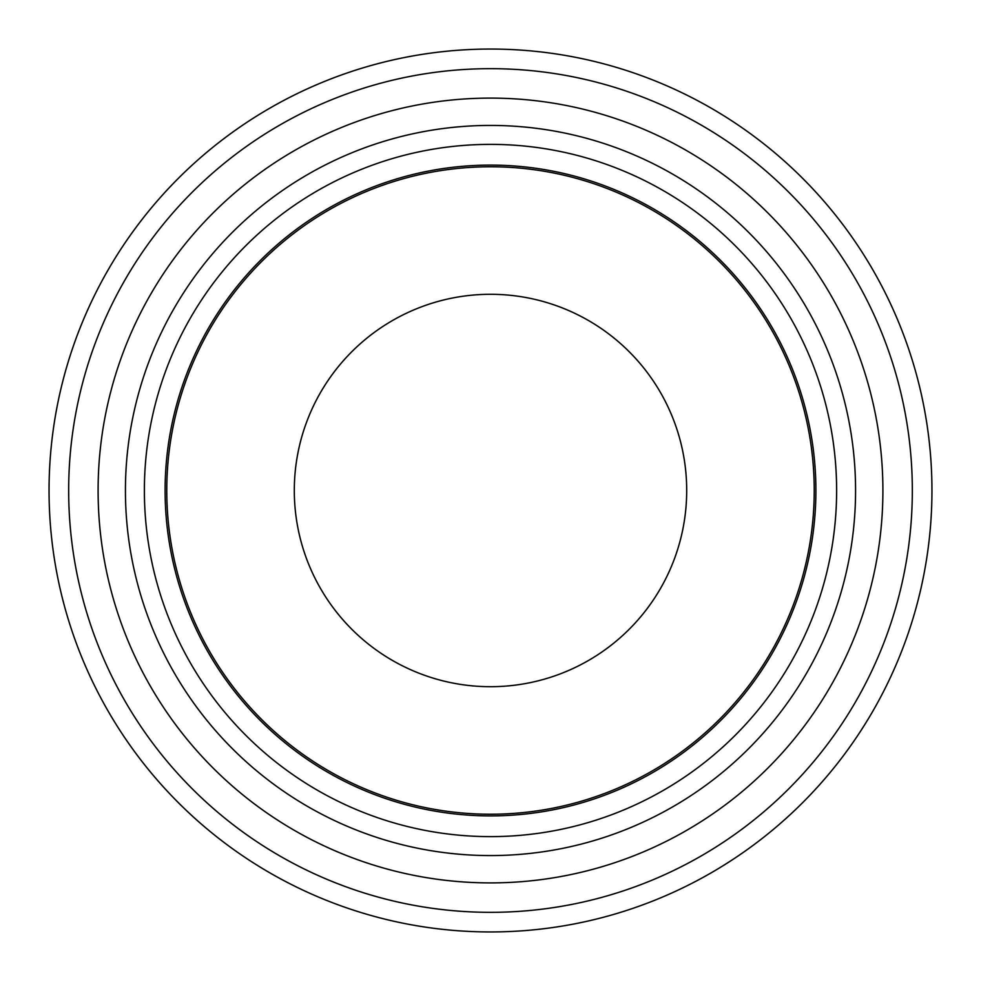 <?xml version="1.0" encoding="UTF-8"?>
<svg xmlns="http://www.w3.org/2000/svg" width="981" height="981" viewBox="0 0 981 981"><rect width="100%" height="100%" fill="white"/><g stroke="black" fill="none" stroke-linecap="round" stroke-linejoin="round"><path stroke-width="1.47" d="M294.3 490.5A196.2 196.2 0 0 0 502.713 686.32A196.2 196.2 0 0 0 685.179 466.11A196.2 196.2 0 0 0 478.287 294.68A196.2 196.2 0 0 0 294.3 490.5M931.95 490.5A441.45 441.45 0 0 0 490.5 49.05A441.45 441.45 0 0 0 49.05 490.5A441.45 441.45 0 0 0 490.5 931.95A441.45 441.45 0 0 0 931.95 490.5A441.45 441.45 0 0 0 490.5 49.05A441.45 441.45 0 0 0 49.05 490.5A441.45 441.45 0 0 0 490.5 931.95A441.45 441.45 0 0 0 931.95 490.5M814.23 490.5A323.73 323.73 0 0 0 490.5 166.77A323.73 323.73 0 0 0 166.77 490.5A323.73 323.73 0 0 0 490.5 814.23A323.73 323.73 0 0 0 814.23 490.5A323.73 323.73 0 0 0 490.5 166.77A323.73 323.73 0 0 0 166.77 490.5A323.73 323.73 0 0 0 490.5 814.23A323.73 323.73 0 0 0 814.23 490.5M882.9 490.5A392.4 392.4 0 0 0 490.5 98.1A392.4 392.4 0 0 0 98.1 490.5A392.4 392.4 0 0 0 490.5 882.9A392.4 392.4 0 0 0 882.9 490.5M912.33 490.5A421.83 421.83 0 0 0 490.5 68.67A421.83 421.83 0 0 0 68.67 490.5A421.83 421.83 0 0 0 490.5 912.33A421.83 421.83 0 0 0 912.33 490.5M836.621 490.5A346.121 346.121 0 0 0 490.5 144.379A346.121 346.121 0 0 0 144.379 490.5A346.121 346.121 0 0 0 490.5 836.621A346.121 346.121 0 0 0 836.621 490.5M855.567 490.5A365.067 365.067 0 0 0 490.5 125.433A365.067 365.067 0 0 0 125.433 490.5A365.067 365.067 0 0 0 490.5 855.567A365.067 365.067 0 0 0 855.567 490.5M815.898 490.5A325.398 325.398 0 0 0 490.5 165.102A325.398 325.398 0 0 0 165.102 490.5A325.398 325.398 0 0 0 490.5 815.898A325.398 325.398 0 0 0 815.898 490.5"/></g></svg>
